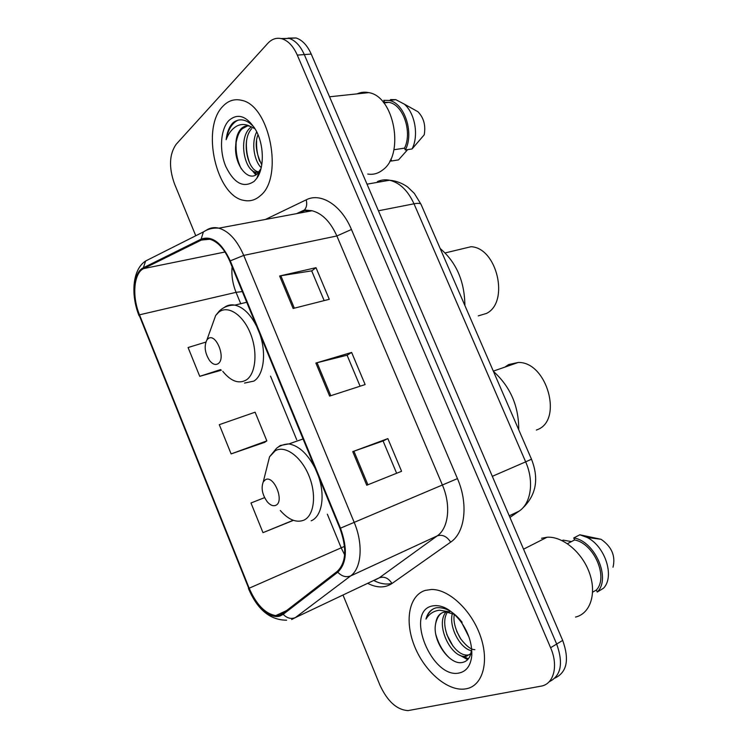 <?xml version="1.0" encoding="UTF-8"?>
<svg xmlns="http://www.w3.org/2000/svg" width="748" height="748" viewBox="0 0 748 748"><rect width="100%" height="100%" fill="white"/><g stroke="black" fill="none" stroke-linecap="round" stroke-linejoin="round"><path stroke-width="1.12" d="M555.091 678.025C566.993 672.143 569.527 659.605 562.683 640.41L311.224 54.071C307.334 45.385 302.286 40.018 296.068 37.97L288.027 38.12M549.107 681.802C561.037 675.958 563.562 663.373 556.671 644.047L304.296 54.585C300.397 45.852 295.338 40.457 289.139 38.4L281.061 38.559L289.139 38.4C295.338 40.457 300.397 45.852 304.296 54.585L556.671 644.047C563.562 663.373 561.037 675.958 549.107 681.802M466.266 688.786C482.684 685.86 489.585 661.849 480.384 635.959C471.38 610.05 448.725 589.078 431.474 589.471L425.173 590.424C409.091 595.427 404.481 620.494 414.149 645.234C423.62 670.012 445.901 690.385 463.582 689.142L466.266 688.786C482.684 685.86 489.585 661.849 480.384 635.959C471.38 610.05 448.725 589.078 431.474 589.471L425.173 590.424C409.091 595.427 404.481 620.494 414.149 645.234C423.62 670.012 445.901 690.385 463.582 689.142L466.266 688.786M260.267 195.752C283.81 177.865 269.953 105.262 241.539 100.316C234.451 98.624 228.234 100.615 222.885 106.291C200.66 128.17 216.406 196.565 244.157 200.436C250.038 201.614 255.414 200.053 260.267 195.752C283.81 177.865 269.953 105.262 241.539 100.316C234.451 98.624 228.234 100.615 222.885 106.291C200.66 128.17 216.406 196.565 244.157 200.436C250.038 201.614 255.414 200.053 260.267 195.752M279.855 615.09L275.76 615.613C265.241 613.781 256.368 604.646 249.168 588.209L139.502 314.824C131.844 296.517 133.724 273.011 143.644 268.588L201.408 240.043L209.833 239.238C217.799 241.623 224.456 248.962 229.823 261.248L339.929 528.406C347.053 548.284 346.184 562.599 337.311 571.341L282.781 613.519L279.855 615.09M280.201 615.941L283.193 614.323L337.769 572.201C346.876 563.244 347.773 548.574 340.462 528.182L230.272 260.865C221.67 242.614 211.965 235.368 201.137 239.126L143.392 267.756C133.228 272.291 131.321 296.376 139.147 315.132L248.747 588.367C255.704 606.282 270.477 619.568 280.201 615.941M231.123 453.905L266.84 440.881L255.115 412.195L219.295 424.677L231.123 453.905L264.67 442.33M343.061 595.165L379.956 685.205C387.501 701.437 396.879 709.899 408.09 710.6L540.963 686.159C553.772 684.298 558.653 665.851 550.603 647.721L297.302 55.109C293.384 46.329 288.335 40.906 282.127 38.831C276.76 37.353 271.982 38.859 267.793 43.356L176.182 144.261C169.291 154.153 168.693 167.262 174.387 183.578L195.761 235.751M352.747 451.633L387.847 438.599L401.592 471.287L366.744 485.237L352.747 451.633L353.916 451.203L367.904 484.769M279.612 276.003L316.002 267.681L329.288 299.303L293.132 308.475L279.612 276.003L280.837 275.76L294.338 308.167M315.871 363.061L351.625 352.43L365.136 384.575L329.625 396.094L315.871 363.061L317.068 362.733L330.803 395.711M264.586 497.644L250.982 502.983L262.987 532.66L293.422 520.356M205.831 342.098L188.085 347.53L199.735 376.328L221.371 370.195M351.625 352.43L347.1 355.253M360.097 386.211L347.081 355.207L317.068 362.733M316.002 267.681L311.701 270.935M324.155 300.603L311.673 270.86L280.837 275.76M387.847 438.599L383.088 440.983M396.636 473.269L383.079 440.965L353.916 451.203M266.84 440.881L264.381 442.526M262.987 532.66L293.216 520.281M199.735 376.328L220.641 369.596M454.588 614.491L446.051 611.92L443.527 612.294C439.141 613.706 436.542 617.362 435.747 623.243C437.113 617.792 439.291 614.295 442.264 612.752M470.81 653.649L466.443 656.239L464.873 656.398C450.782 657.342 434.953 624.505 446.098 611.92M468.968 637.062L462.161 623.514M471.343 650.723C459.889 648.292 448.566 626.749 452.4 613.341M474.858 649.647C471.118 649.778 466.35 646.122 460.562 638.689C455.149 629.255 453.064 621.13 454.307 614.323M468.781 654.902L467.22 655.061C453.391 655.753 438.3 625.235 447.547 611.976M462.124 622.261C453.877 611.817 445.35 606.983 436.542 607.759L435.42 608.03C430.652 609.536 427.501 613.22 425.967 619.101C429.146 613.846 433.681 610.882 439.553 610.209L449.567 611.864M459.627 672.891C466.724 671.106 470.773 665.337 471.773 655.594C472.278 644.103 468.631 632.771 460.815 621.597C451.025 609.171 441.32 604.001 431.708 606.076C404.453 612.472 432.447 680.035 459.627 672.891M435.747 623.243C431.624 640.073 449.38 665.037 461.881 662.55C467.425 661.625 470.595 657.473 471.399 650.087L471.773 655.594M592.631 592.182L596.362 590.022C608.685 577.25 593.893 543.403 574.614 539.944L567.452 543.693M613.014 567.208C615.716 556.007 611.733 546.695 601.055 539.289L579.831 534.783L573.753 537.952L574.614 539.944M596.362 590.022L597.231 592.042L603.543 588.199C614.921 576.502 605.188 546.283 587.208 537.503L579.831 534.783M597.231 592.042C611.35 578.653 594.866 540.944 573.753 537.952M575.511 617.072C590.265 613.697 596.941 593.594 589.443 572.903C582.131 552.174 562.543 536.092 547.05 537.242L541.552 538.27M562.169 540.626L563.16 540.112L571.463 541.599M425.967 619.101C427.501 614.248 430.081 610.77 433.69 608.676M449.417 657.941C443.199 652.06 438.683 644.299 435.869 634.65M468.36 658.848L463.246 656.267M453.017 646.16L446.743 634.407M460.908 639.203L456.71 631.34M467.659 659.661L459.562 655.07M536.344 430.072L537.055 429.782C563.459 420.638 547.003 361.518 518.214 362.471L508.668 364.538L504.853 367.118M265.353 479.739L263.259 481.908C260.93 488.117 262.277 494.755 267.288 501.815C270.28 505.227 273.114 506.396 275.769 505.321C284.904 501.656 273.815 474.475 265.353 479.739M518.747 429.81C518.813 406.155 510.379 386.688 493.437 371.419M478.262 315.89L486.434 313.449C509.631 302.379 497.205 247.784 471.053 246.709L445.172 252.927M208 338.788L206.906 339.938C203.924 346.118 204.821 353.009 209.608 360.62C212.619 364.295 215.461 365.314 218.126 363.678C226.485 358.423 215.686 331.981 208 338.788M464.891 305.539C464.601 281.351 456.374 262.352 440.189 248.542M367.745 174.06C373.149 174.929 378.161 173.545 382.77 169.899C404.771 154.714 394.448 96.277 368.745 92.63C364.715 91.77 360.863 92.182 357.179 93.855M258.668 172.386L255.732 172.255C243.96 170.207 238.219 137.538 250.402 127.646L251.487 126.767M255.068 128.778L249.561 126.141C246.391 125.421 243.558 126.3 241.08 128.787C237.817 132.331 236.059 137.52 235.798 144.364C237.135 136.239 239.379 130.984 242.539 128.609L247.523 125.888M261.22 167.692C254.142 160.867 251.029 142.746 256.732 131.854M261.763 164.869C255.947 152.91 254.694 142.849 258.013 134.687M259.977 171.993L259.023 172.311M255.732 172.255L258.322 171.862C247.13 169.777 241.127 139.717 251.739 128.619M254.367 127.618C247.289 119.521 240.342 117.745 233.516 122.307L232.675 123.121C229.131 126.964 226.962 132.471 226.158 139.652C228.589 133.191 232.189 128.647 236.966 126.01C241.015 123.906 245.4 124.009 250.141 126.309M254.226 181.297L256.816 178.267C264.483 167.842 264.1 144.616 255.751 129.965C246.84 115.884 237.864 112.733 228.841 120.531C220.398 129.348 219.117 150.638 225.774 166.449C234.143 183.503 243.633 188.449 254.226 181.297M235.798 144.364C233.404 164.102 248.233 182.849 257.349 173.76L261.015 168.562M393.887 149.75L404.528 148.141C412.578 132.097 403.116 104.402 388.895 102.354L383.341 102.308M404.528 148.141L405.323 149.993L412.055 148.955L424.209 134.827C425.855 125.393 423.742 117.679 417.889 111.686L413.186 109.068M412.055 148.955C418.974 135.781 415.075 113.116 404.219 104.084L395.814 99.671L390.578 99.568M405.323 149.993C414.448 133.06 404.425 102.663 388.997 100.447L383.771 100.335L384.566 102.167M407.641 149.637L398.516 159.894L391.821 160.96L390.774 159.184M389.848 161.044L391.821 160.96M226.158 139.652C228.056 129.507 232.076 122.981 238.21 120.082M241.277 168.833C237.125 160.39 235.442 151.264 236.246 141.437M256.676 174.293L254.432 171.778M249.795 163.438C247.074 156.248 245.97 148.861 246.485 141.26M259.687 161.269C257.284 154.63 256.255 147.852 256.62 140.904M255.797 174.873L251.758 170.011M562.683 640.41L550.603 647.721M311.224 54.071L297.302 55.109M509.94 517.429L519.103 511.136L509.248 515.811M519.103 511.136C531.108 503.385 534.296 481.188 525.657 461.853L492.315 476.336M421.115 204.522L531.491 459.216L525.657 461.853L414.009 203.802L378.423 210.786M367.016 184.167L389.549 180.231C396.038 180.829 402.059 183.073 407.604 186.972L414.308 193.367L421.002 204.26C420.292 203.204 417.964 203.054 414.009 203.802C407.894 190.534 399.741 182.671 389.549 180.231C385.267 179.389 381.218 179.857 377.403 181.605L381.62 181.614M249.168 588.209L341.191 547.835L344.632 554.81M230.272 260.865L243.736 255.405L354.197 522.375C363.435 544.105 361.583 568.246 350.634 575.932L295.348 617.605L291.655 619.54M375.412 579.822L379.283 577.811L437.253 535.867C448.66 528.125 451.203 505.199 442.386 484.985L336.871 235.966C330.466 221.763 322.192 213.358 312.038 210.749L304.651 210.665L297.657 213.432M283.193 614.323C286.961 618.203 291.019 619.297 295.348 617.605L379.283 577.811C384.238 576.166 388.483 578.064 391.989 583.496C385.033 588.087 376.992 588.059 367.857 583.403M391.943 583.403C386.295 584.786 380.274 583.833 373.878 580.551M265.39 219.463L306.166 199.847C320.78 192.236 341.369 205.083 351.457 229.477L457.449 478.617L340.462 528.182M201.137 239.126L203.4 231.908L208.028 229.225C211.357 227.56 214.966 227.205 218.846 228.159C228.776 231.123 237.069 240.201 243.736 255.405L336.871 235.966L351.457 229.477M457.449 478.617C468.547 503.928 465.116 532.632 450.67 542.132C446.837 536.344 442.367 534.25 437.253 535.867L350.634 575.932C346.128 577.634 341.845 576.39 337.769 572.201M143.392 267.756L145.617 261.005L147.795 259.911M139.147 315.132L248.747 588.367M450.67 542.132L391.989 583.496M303.099 211.067L304.445 209.964C306.689 207.355 307.26 203.989 306.166 199.847M201.408 240.043L207.523 238.864M143.644 268.588L225.017 252.001M232.104 266.784C231.328 275.301 232.647 283.819 236.05 292.337L240.716 303.688M139.502 314.824L236.05 292.337L242.315 291.57M270.533 376.141L296.722 439.768M327.334 514.175L341.191 547.835L344.519 546.358M280.304 510.491C288.429 519.748 296.227 522.992 303.716 520.234C314.179 515.811 316.834 494.69 308.887 475.597C301.089 456.43 285.11 444.976 275.283 450.726L269.532 456.822L266.307 469.725M315.217 468.454C307.709 453.943 298.938 445.761 288.906 443.919L280.304 445.481L277.508 447.547M311.168 520.804C321.874 516.541 325.483 496.055 318.47 476.345M222.801 371.363C230.945 381.34 238.79 384.201 246.335 379.947C255.91 373.757 257.948 351.495 250.215 332.935C242.623 314.282 227.626 304.838 218.659 312.281L215.658 315.516L211.17 328.054M244.512 383.079L253.918 381.078C263.735 375.047 266.662 353.308 259.79 333.963M256.62 326.287C250.44 314.169 243.184 307.119 234.881 305.128C230.861 304.371 227.28 305.175 224.129 307.559M296.068 37.97L282.127 38.831M531.491 459.216C538.981 478.309 536.372 494.288 523.675 507.144M275.76 615.613L286.596 610.564M296.685 213.61L304.445 209.964L312.038 210.749L218.846 228.159C213.105 227.682 207.963 228.935 203.4 231.908L145.617 261.005C132.471 269.392 130.545 294.562 139.044 315.721M248.429 588.461C257.368 609.592 270.103 620.167 286.634 620.186M467.22 655.061L464.873 656.398M601.055 539.289L587.208 537.503M547.05 537.242L523.553 549.172M263.259 481.908L269.532 456.822L276.638 448.164C280.191 445.537 284.277 444.125 288.906 443.919L303.071 438.973M518.214 362.471L493.315 371.13M206.906 339.938L215.658 315.516L219.258 311.093C223.54 307.017 228.748 305.025 234.881 305.128L246.728 302.267M259.294 171.573L256.816 178.267M388.895 102.354L383.846 102.934M417.889 111.686L404.219 104.084M395.814 99.671L388.997 100.447M368.745 92.63L329.541 96.791"/></g></svg>
